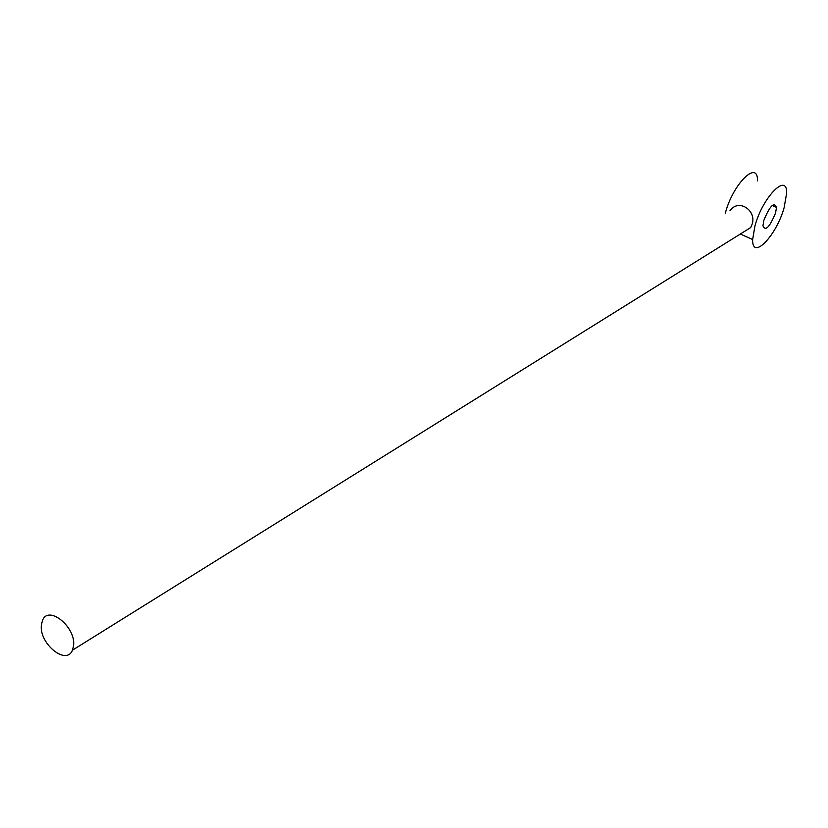 <?xml version="1.0" encoding="UTF-8"?>
<svg xmlns="http://www.w3.org/2000/svg" width="828" height="828" viewBox="0 0 828 828"><rect width="100%" height="100%" fill="white"/><g stroke="black" fill="none" stroke-linecap="round" stroke-linejoin="round"><path stroke-width="1.24" d="M725.245 213.552L725.463 212.755C732.987 183.702 758.096 159.224 757.485 180.856M729.965 210.747C738.824 197.944 757.175 210.933 752 224.523L750.675 227.586L744.051 231.716M754.97 225.837C762.826 196.702 787.625 171.831 786.6 193.452L784.126 207.642C776.364 235.918 751.969 261.151 752.642 239.53L754.97 225.837M41.4 624.964L42.518 620.431C48.397 604.533 76.29 627.189 73.547 645.85L72.44 650.197C66.343 666.002 38.875 643.48 41.4 624.964M763.882 220.269L762.94 225.816C765.424 231.571 769.626 227.296 775.546 212.993L776.519 207.383C774.056 201.577 769.843 205.882 763.882 220.269M750.675 227.586L72.44 650.197M752.642 239.53L740.335 234.024M776.519 207.383L772.151 205.468"/></g></svg>

